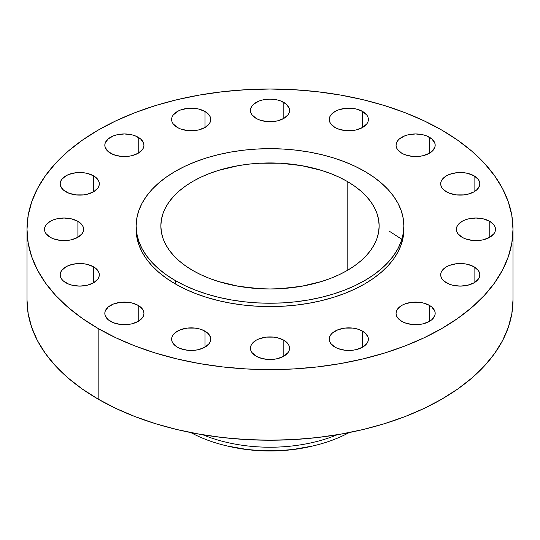 <?xml version="1.0" encoding="UTF-8"?>
<svg xmlns="http://www.w3.org/2000/svg" width="540" height="540" viewBox="0 0 540 540"><rect width="100%" height="100%" fill="white"/><g stroke="black" fill="none" stroke-linecap="round" stroke-linejoin="round"><path stroke-width="0.81" d="M489.767 221.326L489.767 237.303L494.006 233.638L495.119 231.518L495.497 229.318L495.119 227.111L494.006 224.991L489.767 221.326L483.421 218.882L475.929 218.018L468.443 218.882L465.062 219.922L462.098 221.326L457.859 224.991L456.745 227.111L456.368 229.318A19.562 11.293 180 0 1 468.443 218.882A19.562 11.293 180 0 1 489.767 221.326A19.562 11.293 180 0 1 495.497 229.318A19.562 11.293 180 0 1 483.421 239.753A19.562 11.293 180 0 1 462.098 237.303A19.562 11.293 180 0 1 456.368 229.318L456.745 231.518L457.859 233.638L462.098 237.303L465.062 238.707L472.115 240.394L479.75 240.394L483.421 239.753L489.767 237.303L489.767 221.326M474.093 266.828L474.093 282.798L478.332 279.14L479.446 277.02L479.817 274.813L479.446 272.612L478.332 270.493L474.093 266.828L467.741 264.377L464.076 263.736L456.442 263.736L449.388 265.424L446.425 266.828L442.179 270.493L441.072 272.612L440.694 274.813A19.562 11.293 180 0 1 452.77 264.377A19.562 11.293 180 0 1 474.093 266.828A19.562 11.293 180 0 1 479.817 274.813A19.562 11.293 180 0 1 467.741 285.248A19.562 11.293 180 0 1 446.425 282.798A19.562 11.293 180 0 1 440.694 274.813L441.072 277.02L442.179 279.14L443.988 281.09L449.388 284.209L452.77 285.248L460.256 286.112L467.741 285.248L474.093 282.798L474.093 266.828M429.449 305.397L429.449 321.374L431.885 319.66L434.801 315.59L435.179 313.389L434.801 311.182L431.885 307.112L429.449 305.397L423.104 302.954L419.432 302.306L411.797 302.306L404.75 303.993L401.78 305.397L397.541 309.062L396.428 311.182L396.05 313.389A19.562 11.293 180 0 1 408.132 302.954A19.562 11.293 180 0 1 429.449 305.397A19.562 11.293 180 0 1 435.179 313.389A19.562 11.293 180 0 1 423.104 323.825A19.562 11.293 180 0 1 401.78 321.374A19.562 11.293 180 0 1 396.05 313.389L396.428 315.59L397.541 317.709L401.78 321.374L404.75 322.778L411.797 324.466L419.432 324.466L423.104 323.825L429.449 321.374L429.449 305.397M362.637 331.175L362.637 347.146L366.883 343.481L367.996 341.361L368.368 339.161L367.996 336.953L365.074 332.883L359.674 329.771L356.292 328.725L352.627 328.084L344.993 328.084L337.939 329.771L332.539 332.883L330.73 334.834L329.616 336.953L329.245 339.161A19.562 11.293 180 0 1 341.321 328.725A19.562 11.293 180 0 1 362.637 331.175A19.562 11.293 180 0 1 368.368 339.161A19.562 11.293 180 0 1 356.292 349.596A19.562 11.293 180 0 1 334.976 347.146A19.562 11.293 180 0 1 329.245 339.161L329.616 341.361L330.73 343.481L334.976 347.146L337.939 348.55L344.993 350.237L352.627 350.237L356.292 349.596L362.637 347.146L362.637 331.175M283.831 340.22L283.831 356.198L288.077 352.532L289.19 350.413L289.562 348.212L289.19 346.005L288.077 343.886L283.831 340.22L277.486 337.777L273.814 337.129L266.186 337.129L259.132 338.816L256.169 340.22L251.924 343.886L250.81 346.005L250.439 348.212A19.562 11.293 180 0 1 262.514 337.777A19.562 11.293 180 0 1 283.831 340.22A19.562 11.293 180 0 1 289.562 348.212A19.562 11.293 180 0 1 277.486 358.648A19.562 11.293 180 0 1 256.169 356.198A19.562 11.293 180 0 1 250.439 348.212L250.81 350.413L251.924 352.532L256.169 356.198L259.132 357.601L266.186 359.289L273.814 359.289L277.486 358.648L283.831 356.198L283.831 340.22M205.025 331.175L205.025 347.146L209.27 343.481L210.384 341.361L210.755 339.161L210.384 336.953L207.461 332.883L202.061 329.771L198.679 328.725L195.007 328.084L187.373 328.084L180.326 329.771L174.926 332.883L173.117 334.834L172.004 336.953L171.632 339.161A19.562 11.293 180 0 1 183.708 328.725A19.562 11.293 180 0 1 205.025 331.175A19.562 11.293 180 0 1 210.755 339.161A19.562 11.293 180 0 1 198.679 349.596A19.562 11.293 180 0 1 177.363 347.146A19.562 11.293 180 0 1 171.632 339.161L172.004 341.361L173.117 343.481L177.363 347.146L180.326 348.55L187.373 350.237L195.007 350.237L198.679 349.596L205.025 347.146L205.025 331.175M138.22 305.397L138.22 321.374L142.459 317.709L143.572 315.59L143.951 313.389L143.572 311.182L142.459 309.062L138.22 305.397L131.868 302.954L128.203 302.306L120.569 302.306L113.515 303.993L108.115 307.112L105.199 311.182L104.821 313.389A19.562 11.293 180 0 1 116.897 302.954A19.562 11.293 180 0 1 138.22 305.397A19.562 11.293 180 0 1 143.951 313.389A19.562 11.293 180 0 1 131.868 323.825A19.562 11.293 180 0 1 110.552 321.374A19.562 11.293 180 0 1 104.821 313.389L105.199 315.59L108.115 319.66L113.515 322.778L120.569 324.466L128.203 324.466L131.868 323.825L138.22 321.374L138.22 305.397M93.575 266.828L93.575 282.798L97.821 279.14L98.928 277.02L99.306 274.813L98.928 272.612L96.012 268.542L93.575 266.828L87.23 264.377L83.558 263.736L75.924 263.736L68.877 265.424L65.907 266.828L61.668 270.493L60.554 272.612L60.183 274.813A19.562 11.293 180 0 1 72.259 264.377A19.562 11.293 180 0 1 93.575 266.828A19.562 11.293 180 0 1 99.306 274.813A19.562 11.293 180 0 1 87.23 285.248A19.562 11.293 180 0 1 65.907 282.798A19.562 11.293 180 0 1 60.183 274.813L60.554 277.02L61.668 279.14L63.477 281.09L68.877 284.209L72.259 285.248L79.745 286.112L87.23 285.248L93.575 282.798L93.575 266.828M77.902 221.326L77.902 237.303L82.141 233.638L83.255 231.518L83.633 229.318L83.255 227.111L82.141 224.991L77.902 221.326L71.557 218.882L64.071 218.018L56.578 218.882L53.197 219.922L50.234 221.326L45.995 224.991L44.881 227.111L44.503 229.318A19.562 11.293 180 0 1 56.578 218.882A19.562 11.293 180 0 1 77.902 221.326A19.562 11.293 180 0 1 83.633 229.318A19.562 11.293 180 0 1 71.557 239.753A19.562 11.293 180 0 1 50.234 237.303A19.562 11.293 180 0 1 44.503 229.318L44.881 231.518L45.995 233.638L50.234 237.303L53.197 238.707L60.251 240.394L67.885 240.394L71.557 239.753L77.902 237.303L77.902 221.326M93.575 175.831L93.575 191.801L97.821 188.136L98.928 186.023L99.306 183.816L98.928 181.616L96.012 177.545L93.575 175.831L87.23 173.381L83.558 172.739L75.924 172.739L68.877 174.427L65.907 175.831L61.668 179.496L60.554 181.616L60.183 183.816A19.562 11.293 180 0 1 72.259 173.381A19.562 11.293 180 0 1 93.575 175.831A19.562 11.293 180 0 1 99.306 183.816A19.562 11.293 180 0 1 87.23 194.251A19.562 11.293 180 0 1 65.907 191.801A19.562 11.293 180 0 1 60.183 183.816L60.554 186.023L63.477 190.094L68.877 193.205L75.924 194.893L83.558 194.893L87.23 194.251L93.575 191.801L93.575 175.831M138.22 137.261L138.22 153.232L142.459 149.567L143.572 147.447L143.951 145.247L143.572 143.039L140.65 138.969L135.25 135.851L131.868 134.811L124.382 133.947L116.897 134.811L113.515 135.851L108.115 138.969L105.199 143.039L104.821 145.247A19.562 11.293 180 0 1 116.897 134.811A19.562 11.293 180 0 1 138.22 137.261A19.562 11.293 180 0 1 143.951 145.247A19.562 11.293 180 0 1 131.868 155.682A19.562 11.293 180 0 1 110.552 153.232A19.562 11.293 180 0 1 104.821 145.247L105.199 147.447L108.115 151.517L113.515 154.636L120.569 156.323L128.203 156.323L131.868 155.682L138.22 153.232L138.22 137.261M205.025 111.483L205.025 127.46L209.27 123.795L210.384 121.675L210.755 119.475L210.384 117.268L209.27 115.148L205.025 111.483L198.679 109.04L195.007 108.392L187.373 108.392L180.326 110.079L177.363 111.483L173.117 115.148L172.004 117.268L171.632 119.475A19.562 11.293 180 0 1 183.708 109.04A19.562 11.293 180 0 1 205.025 111.483A19.562 11.293 180 0 1 210.755 119.475A19.562 11.293 180 0 1 198.679 129.911A19.562 11.293 180 0 1 177.363 127.46A19.562 11.293 180 0 1 171.632 119.475L172.004 121.675L173.117 123.795L177.363 127.46L180.326 128.864L187.373 130.552L195.007 130.552L198.679 129.911L205.025 127.46L205.025 111.483M283.831 102.438L283.831 118.409L288.077 114.743L289.19 112.624L289.562 110.423L289.19 108.216L286.268 104.146L280.868 101.027L277.486 99.988L270 99.124L262.514 99.988L259.132 101.027L253.732 104.146L251.924 106.097L250.81 108.216L250.439 110.423A19.562 11.293 180 0 1 262.514 99.988A19.562 11.293 180 0 1 283.831 102.438A19.562 11.293 180 0 1 289.562 110.423A19.562 11.293 180 0 1 277.486 120.859A19.562 11.293 180 0 1 256.169 118.409A19.562 11.293 180 0 1 250.439 110.423L250.81 112.624L251.924 114.743L256.169 118.409L259.132 119.813L266.186 121.5L273.814 121.5L277.486 120.859L283.831 118.409L283.831 102.438M362.637 111.483L362.637 127.46L366.883 123.795L367.996 121.675L368.368 119.475L367.996 117.268L366.883 115.148L362.637 111.483L356.292 109.04L352.627 108.392L344.993 108.392L337.939 110.079L334.976 111.483L330.73 115.148L329.616 117.268L329.245 119.475A19.562 11.293 180 0 1 341.321 109.04A19.562 11.293 180 0 1 362.637 111.483A19.562 11.293 180 0 1 368.368 119.475A19.562 11.293 180 0 1 356.292 129.911A19.562 11.293 180 0 1 334.976 127.46A19.562 11.293 180 0 1 329.245 119.475L329.616 121.675L330.73 123.795L334.976 127.46L337.939 128.864L344.993 130.552L352.627 130.552L356.292 129.911L362.637 127.46L362.637 111.483M474.093 175.831L474.093 191.801L476.523 190.094L479.446 186.023L479.817 183.816L479.446 181.616L478.332 179.496L474.093 175.831L467.741 173.381L464.076 172.739L456.442 172.739L449.388 174.427L446.425 175.831L442.179 179.496L441.072 181.616L440.694 183.816A19.562 11.293 180 0 1 452.77 173.381A19.562 11.293 180 0 1 474.093 175.831A19.562 11.293 180 0 1 479.817 183.816A19.562 11.293 180 0 1 467.741 194.251A19.562 11.293 180 0 1 446.425 191.801A19.562 11.293 180 0 1 440.694 183.816L441.072 186.023L442.179 188.136L443.988 190.094L449.388 193.205L456.442 194.893L464.076 194.893L467.741 194.251L474.093 191.801L474.093 175.831M429.449 137.261L429.449 153.232L431.885 151.517L434.801 147.447L435.179 145.247L434.801 143.039L431.885 138.969L426.485 135.851L423.104 134.811L415.618 133.947L408.132 134.811L404.75 135.851L399.35 138.969L397.541 140.92L396.428 143.039L396.05 145.247A19.562 11.293 180 0 1 408.132 134.811A19.562 11.293 180 0 1 429.449 137.261A19.562 11.293 180 0 1 435.179 145.247A19.562 11.293 180 0 1 423.104 155.682A19.562 11.293 180 0 1 401.78 153.232A19.562 11.293 180 0 1 396.05 145.247L396.428 147.447L397.541 149.567L401.78 153.232L404.75 154.636L411.797 156.323L419.432 156.323L423.104 155.682L429.449 153.232L429.449 137.261M349.117 432.587A115.324 66.582 180 0 1 314.786 445.5A115.324 66.582 180 0 1 225.214 445.5A115.324 66.582 180 0 1 190.883 432.587A115.324 66.582 0 0 0 349.117 432.587M225.214 445.5L227.212 445.986A110.174 63.605 0 0 0 312.788 445.986L314.786 445.5M337.176 434.761A115.324 66.582 180 0 1 202.824 434.761A115.324 66.582 0 0 0 337.176 434.761M98.172 328.516L98.172 399.141A243 140.292 0 0 0 362.995 429.55A243 140.292 0 0 0 513 299.936L511.832 313.686L508.329 327.308L502.538 340.659L494.505 353.626L484.306 366.073L472.048 377.879L457.839 388.935L441.828 399.141L424.157 408.389L405.007 416.59L384.548 423.664L362.995 429.55L340.538 434.187L317.405 437.535L293.821 439.553L270 440.228L246.179 439.553L222.595 437.535L199.463 434.187L177.005 429.55L155.453 423.664L134.993 416.59L115.844 408.389L98.172 399.141L98.172 328.516L82.161 318.317L67.952 307.26L55.694 295.447L45.495 283.007L37.463 270.041L31.671 256.689L28.168 243.068L27 229.318L28.168 215.561L31.671 201.947L37.463 188.588L45.495 175.628L55.694 163.181L67.952 151.369L82.161 140.312L98.172 130.113L115.844 120.866L134.993 112.664L155.453 105.584L177.005 99.698L199.463 95.06L222.595 91.719L246.179 89.694L270 89.019L293.821 89.694L317.405 91.719L340.538 95.06L362.995 99.698L384.548 105.584L405.007 112.664L424.157 120.866L441.828 130.113A243 140.292 180 0 1 513 229.318A243 140.292 180 0 1 362.995 358.931A243 140.292 180 0 1 98.172 328.516A243 140.292 180 0 1 27 229.318A243 140.292 180 0 1 177.005 99.698A243 140.292 180 0 1 441.828 130.113L457.839 140.312L472.048 151.369L484.306 163.181L494.505 175.628L502.538 188.588L508.329 201.947L511.832 215.561L513 229.318L511.832 243.068L508.329 256.689L502.538 270.041L494.505 283.007L484.306 295.447L472.048 307.26L457.839 318.317L441.828 328.516L424.157 337.763L405.007 345.964L384.548 353.045L362.995 358.931L340.538 363.569L317.405 366.917L293.821 368.935L270 369.61L246.179 368.935L222.595 366.917L199.463 363.569L177.005 358.931L155.453 353.045L134.993 345.964L115.844 337.763L98.172 328.516M136.141 229.311L136.141 229.318A133.859 77.281 0 0 0 175.351 283.959L175.351 280.598A133.859 77.281 180 0 1 136.141 225.95A133.859 77.281 180 0 1 218.774 154.555A133.859 77.281 180 0 1 364.649 171.308L373.471 176.924L381.294 183.019L388.051 189.52L393.667 196.378L398.095 203.519L401.281 210.877L403.211 218.376L403.859 225.95L403.211 233.53L401.281 241.029L398.095 248.387L393.667 255.528L388.051 262.386L381.294 268.886L373.471 274.982L364.649 280.598L354.915 285.694L344.365 290.209L333.099 294.111L321.226 297.351L308.853 299.909L296.116 301.752L283.122 302.859L270 303.237L256.878 302.859L243.884 301.752L231.147 299.909L218.774 297.351L206.901 294.111L195.635 290.209L185.085 285.694L175.351 280.598L166.529 274.982L158.706 268.886L151.949 262.386L146.333 255.528L141.905 248.387L138.719 241.029L136.789 233.53L136.141 225.95L136.789 218.376L138.719 210.877L141.905 203.519L146.333 196.378L151.949 189.52L158.706 183.019L166.529 176.924L175.351 171.308L185.085 166.212L195.635 161.696L206.901 157.795L218.774 154.555L231.147 151.997L243.884 150.154L256.878 149.047L270 148.669L283.122 149.047L296.116 150.154L308.853 151.997L321.226 154.555L333.099 157.795L344.365 161.696L354.915 166.212L364.649 171.308A133.859 77.281 180 0 1 403.859 225.95A133.859 77.281 180 0 1 321.226 297.351A133.859 77.281 180 0 1 175.351 280.598L175.351 283.959A133.859 77.281 0 0 0 321.226 300.713A133.859 77.281 0 0 0 403.859 229.318A133.859 77.281 0 0 0 403.826 227.637M347.18 181.393L347.18 270.513L347.18 181.393A109.141 63.011 180 0 1 379.141 225.95A109.141 63.011 180 0 1 311.769 284.168A109.141 63.011 180 0 1 192.821 270.513A109.141 63.011 180 0 1 160.859 225.95A109.141 63.011 180 0 1 228.231 167.738A109.141 63.011 180 0 1 347.18 181.393L339.242 177.242L330.635 173.556L321.449 170.377L301.685 165.652L280.699 163.242L259.301 163.242L248.704 164.153L238.316 165.652L218.552 170.377L209.365 173.556L200.759 177.242L192.821 181.393L185.632 185.976L179.253 190.944L173.745 196.25L169.162 201.839L165.557 207.664L162.952 213.658L161.379 219.773L160.859 225.95L161.379 232.132L162.952 238.248L165.557 244.242L169.162 250.067L173.745 255.656L179.253 260.962L185.632 265.93L192.821 270.513L200.759 274.664L209.365 278.35L218.552 281.529L238.316 286.254L259.301 288.664L270 288.968L280.699 288.664L301.685 286.254L321.449 281.529L330.635 278.35L339.242 274.664L347.18 270.513L354.368 265.93L360.747 260.962L366.255 255.656L370.838 250.067L374.443 244.242L377.048 238.248L378.621 232.132L379.141 225.95L378.621 219.773L377.048 213.658L374.443 207.664L370.838 201.839L366.255 196.25L360.747 190.944L354.368 185.976L347.18 181.393M136.141 225.95L136.789 236.891L138.719 244.391L141.905 251.748L146.333 258.89L151.949 265.748L158.706 272.248L166.529 278.343L175.351 283.959L185.085 289.055L195.635 293.571L206.901 297.473L218.774 300.713L231.147 303.271L243.884 305.113L256.878 306.227L270 306.599L283.122 306.227L296.116 305.113L308.853 303.271L321.226 300.713L333.099 297.473L344.365 293.571L354.915 289.055L364.649 283.959L373.471 278.343L381.294 272.248L388.051 265.748L393.667 258.89L398.095 251.748L401.281 244.391L403.211 236.891L403.859 229.311M27 299.936A243 140.292 0 0 0 98.172 399.141L82.161 388.935L67.952 377.879L55.694 366.073L45.495 353.626L37.463 340.659L31.671 327.308L28.168 313.686L27 299.936L27 229.318M227.185 445.979L248.508 449.759L270 450.981L291.492 449.759L312.815 445.979M401.841 239.308L389.185 231.127M513 229.318L513 299.936M403.859 225.95L403.859 229.318"/></g></svg>
